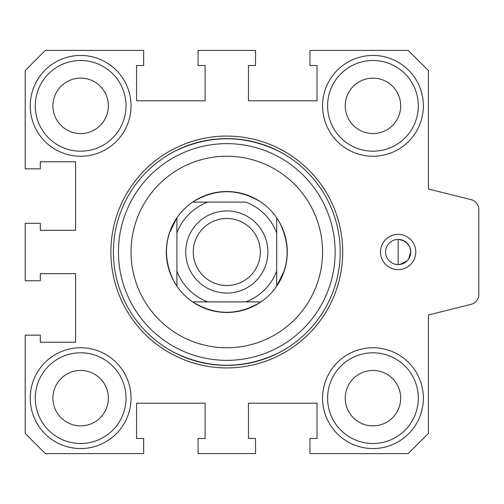 <?xml version="1.0" encoding="UTF-8"?>
<svg xmlns="http://www.w3.org/2000/svg" width="504" height="504" viewBox="0 0 504 504"><rect width="100%" height="100%" fill="white"/><g stroke="black" fill="none" stroke-linecap="round" stroke-linejoin="round"><path stroke-width="0.76" d="M126 398.16A45.36 45.36 0 0 0 80.64 352.8A45.36 45.36 0 0 0 35.28 398.16A45.36 45.36 0 0 0 80.64 443.52A45.36 45.36 0 0 0 126 398.16M131.04 398.16A50.4 50.4 0 0 0 80.64 347.76A50.4 50.4 0 0 0 30.24 398.16A50.4 50.4 0 0 0 80.64 448.56A50.4 50.4 0 0 0 131.04 398.16M418.32 398.16A45.36 45.36 0 0 0 372.96 352.8A45.36 45.36 0 0 0 327.6 398.16A45.36 45.36 0 0 0 372.96 443.52A45.36 45.36 0 0 0 418.32 398.16M423.36 398.16A50.4 50.4 0 0 0 372.96 347.76A50.4 50.4 0 0 0 322.56 398.16A50.4 50.4 0 0 0 372.96 448.56A50.4 50.4 0 0 0 423.36 398.16M418.32 105.84A45.36 45.36 0 0 0 372.96 60.48A45.36 45.36 0 0 0 327.6 105.84A45.36 45.36 0 0 0 372.96 151.2A45.36 45.36 0 0 0 418.32 105.84M423.36 105.84A50.4 50.4 0 0 0 372.96 55.44A50.4 50.4 0 0 0 322.56 105.84A50.4 50.4 0 0 0 372.96 156.24A50.4 50.4 0 0 0 423.36 105.84M126 105.84A45.36 45.36 0 0 0 80.64 60.48A45.36 45.36 0 0 0 35.28 105.84A45.36 45.36 0 0 0 80.64 151.2A45.36 45.36 0 0 0 126 105.84M131.04 105.84A50.4 50.4 0 0 0 80.64 55.44A50.4 50.4 0 0 0 30.24 105.84A50.4 50.4 0 0 0 80.64 156.24A50.4 50.4 0 0 0 131.04 105.84M410.036 247.792L410.76 252A12.6 12.6 0 0 0 398.16 239.4A12.6 12.6 0 0 0 385.56 252A12.6 12.6 0 0 0 398.16 264.6A12.6 12.6 0 0 0 410.76 252L408.643 258.987M415.8 252A17.64 17.64 0 0 0 398.16 234.36A17.64 17.64 0 0 0 380.52 252A17.64 17.64 0 0 0 398.16 269.64A17.64 17.64 0 0 0 415.8 252M398.582 239.406L403.83 240.748M406.961 242.985L409.582 246.689M410.754 252.479L409.96 256.416M407.245 260.726L400.069 264.455M402.847 240.301L407.547 243.596M403.937 263.201L398.626 264.594M403.313 263.498L407.547 260.404M276.696 232.905L276.696 271.095A53.424 53.424 0 0 1 245.895 301.896L207.705 301.896A53.424 53.424 0 0 1 176.904 271.095L176.904 232.905A53.424 53.424 0 0 1 207.705 202.104L192.623 202.104A60.48 60.48 0 0 1 276.696 217.822L276.696 232.905A53.424 53.424 0 0 0 245.895 202.104L192.623 202.104A60.48 60.48 0 0 0 173.722 280.993C163.107 258.873 164.165 237.812 176.904 217.822L176.904 232.905L176.904 217.822L169.231 233.453M166.339 250.595L166.339 253.399M237.258 192.433L236.351 192.282M284.502 233.887L284.495 233.856A60.48 60.48 0 0 1 287.28 252L287.261 250.601M260.978 301.896C238.19 315.743 215.403 315.743 192.623 301.896L207.705 301.896L192.623 301.896A60.48 60.48 0 0 0 260.978 301.896L245.895 301.896L260.978 301.896A60.48 60.48 0 0 0 279.877 223.007C290.493 245.127 289.435 266.188 276.696 286.178L276.696 271.095L276.696 286.178L284.369 270.547M287.261 253.405L287.28 252M237.441 311.535L238.575 311.321M108.36 105.84A27.72 27.72 0 0 0 80.64 78.12A27.72 27.72 0 0 0 52.92 105.84A27.72 27.72 0 0 0 80.64 133.56A27.72 27.72 0 0 0 108.36 105.84M400.68 105.84A27.72 27.72 0 0 0 372.96 78.12A27.72 27.72 0 0 0 345.24 105.84A27.72 27.72 0 0 0 372.96 133.56A27.72 27.72 0 0 0 400.68 105.84M400.68 398.16A27.72 27.72 0 0 0 372.96 370.44A27.72 27.72 0 0 0 345.24 398.16A27.72 27.72 0 0 0 372.96 425.88A27.72 27.72 0 0 0 400.68 398.16M108.36 398.16A27.72 27.72 0 0 0 80.64 370.44A27.72 27.72 0 0 0 52.92 398.16A27.72 27.72 0 0 0 80.64 425.88A27.72 27.72 0 0 0 108.36 398.16M408.24 453.6L428.4 433.44L428.4 315L471.164 304.309A10.08 10.08 0 0 0 478.8 294.531L478.8 209.469A10.08 10.08 0 0 0 471.164 199.691L428.4 189L428.4 70.56L408.24 50.4L309.96 50.4L309.96 65.52L317.016 65.52L317.016 100.8L248.472 100.8L248.472 65.52L255.528 65.52L255.528 50.4L198.072 50.4L198.072 65.52L205.128 65.52L205.128 100.8L136.584 100.8L136.584 65.52L143.64 65.52L143.64 50.4L45.36 50.4L25.2 70.56L25.2 168.84L40.32 168.84L40.32 161.784L75.6 161.784L75.6 230.328L40.32 230.328L40.32 223.272L25.2 223.272L25.2 280.728L40.32 280.728L40.32 273.672L75.6 273.672L75.6 342.216L40.32 342.216L40.32 335.16L25.2 335.16L25.2 433.44L45.36 453.6L143.64 453.6L143.64 438.48L136.584 438.48L136.584 403.2L205.128 403.2L205.128 438.48L198.072 438.48L198.072 453.6L255.528 453.6L255.528 438.48L248.472 438.48L248.472 403.2L317.016 403.2L317.016 438.48L309.96 438.48L309.96 453.6L408.24 453.6M398.16 264.6L398.16 239.4M176.904 271.095L176.904 286.178A60.48 60.48 0 0 0 192.623 301.896M276.696 224.74L276.696 217.822A60.48 60.48 0 0 1 279.877 223.007L276.696 217.822M176.904 279.26L176.904 286.178A60.48 60.48 0 0 1 173.722 280.993L176.904 286.178M260.978 202.104C238.19 188.257 215.403 188.257 192.623 202.104M142.764 297.908A95.76 95.76 0 0 0 272.708 336.036A95.76 95.76 0 0 0 310.836 206.092A95.76 95.76 0 0 0 180.892 167.964A95.76 95.76 0 0 0 142.764 297.908M127.285 306.369A113.4 113.4 0 0 0 281.169 351.515A113.4 113.4 0 0 0 326.315 197.631A113.4 113.4 0 0 0 172.431 152.485A113.4 113.4 0 0 0 127.285 306.369M174.85 352.8C209.481 369.394 244.119 369.394 278.75 352.8M174.85 151.2C209.481 134.606 244.119 134.606 278.75 151.2M328.532 196.428A115.92 115.92 0 0 1 282.372 353.732A115.92 115.92 0 0 1 125.068 307.572A115.92 115.92 0 0 1 171.228 150.268A115.92 115.92 0 0 1 328.532 196.428M190.751 232.306A41.076 41.076 0 0 0 207.106 288.049A41.076 41.076 0 0 0 262.849 271.694A41.076 41.076 0 0 0 246.494 215.951A41.076 41.076 0 0 0 190.751 232.306M197.385 235.929A33.516 33.516 0 0 1 242.871 222.585A33.516 33.516 0 0 1 256.215 268.071A33.516 33.516 0 0 1 210.729 281.415A33.516 33.516 0 0 1 197.385 235.929M131.708 303.95A108.36 108.36 0 0 0 278.75 347.092A108.36 108.36 0 0 0 321.892 200.05A108.36 108.36 0 0 0 174.85 156.908A108.36 108.36 0 0 0 131.708 303.95"/></g></svg>

